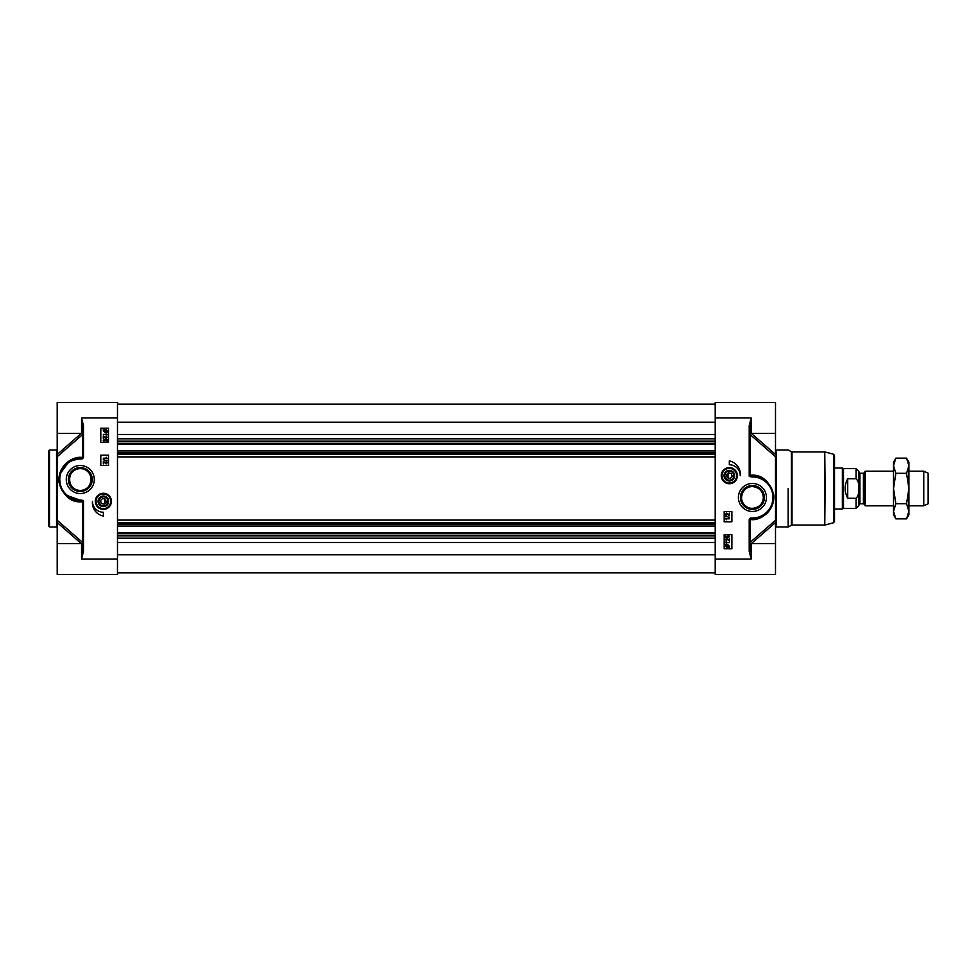 <?xml version="1.0" encoding="UTF-8"?>
<svg xmlns="http://www.w3.org/2000/svg" width="977" height="977" viewBox="0 0 977 977"><rect width="100%" height="100%" fill="white"/><g stroke="black" fill="none" stroke-linecap="round" stroke-linejoin="round"><path stroke-width="1.47" d="M48.85 450.666L48.85 526.334L49.497 526.982L49.497 450.018L48.85 450.666M104.515 506.013A4.824 4.824 0 0 1 98.677 502.496A4.824 4.824 0 0 1 102.182 496.646A4.824 4.824 0 0 1 108.044 500.163A4.824 4.824 0 0 1 104.515 506.013M102.267 496.975A4.494 4.494 0 0 1 107.69 502.557A4.494 4.494 0 0 1 100.142 504.45A4.494 4.494 0 0 1 102.267 496.975M104.087 504.205L101.242 503.387L100.521 500.517L102.646 498.453L105.492 499.259L106.212 502.141L104.087 504.205M101.535 493.849A7.694 7.694 0 0 0 95.893 503.167A7.694 7.694 0 0 0 105.198 508.797A7.694 7.694 0 0 0 110.841 499.491A7.694 7.694 0 0 0 101.535 493.849A7.694 7.694 0 0 0 95.893 503.167A7.694 7.694 0 0 0 105.198 508.797A7.694 7.694 0 0 0 110.841 499.491A7.694 7.694 0 0 0 101.535 493.849A7.694 7.694 0 0 1 111.06 501.323M104.624 506.465A5.288 5.288 0 0 0 107.189 497.659A5.288 5.288 0 0 0 98.286 499.845A5.288 5.288 0 0 0 104.624 506.465M82.837 502.239L82.837 551.272L81.555 559.052L81.555 543.652L57.191 543.652L57.191 574.439L117.472 574.439L117.472 402.561L57.191 402.561L57.191 456.723L82.386 434.741A17.684 8.634 -58.8 0 0 82.556 434.814L82.556 457.37A1.282 1.026 -90 0 1 81.555 458.36L80.273 458.36A21.164 21.164 0 0 0 59.108 479.524A21.164 21.164 0 0 0 80.273 500.688A1.282 1.001 -90 0 1 81.274 501.836L82.837 501.97L83.485 500.798L81.592 500.688L82.837 501.97L82.556 542.186A1.282 1.111 -110.5 0 1 82.679 542.992M103.342 463.867L103.342 461.327L106.151 463.379L106.823 462.646L106.102 461.413L107.214 462.658L106.139 463.867L103.806 461.987L103.342 463.867M107.262 460.79L103.281 459.666L107.262 460.79M103.342 458.213L106.359 458.213L106.249 457.273L107.214 458.689L103.342 458.213M104.356 439.565L103.623 440.297L104.576 441.115L105.443 440.297L105.125 439.149L107.104 439.516L107.104 441.433L106.652 439.894L105.626 439.687L104.612 441.616L103.709 441.311L103.244 440.297L104.356 439.565M103.306 438.551L103.306 436.011L106.114 438.062L106.774 437.342L106.053 436.096L107.165 437.354L106.102 438.551L103.757 436.67L103.306 438.551M103.306 434.386L106.31 434.386L106.2 433.446L107.165 434.863L103.306 434.386M106.175 431.858L103.684 430.772L104.002 429.904L106.175 431.858M106.456 431.639L104.258 429.685L106.786 430.784L106.456 431.639M107.299 432.396L105.235 432.603L103.244 430.784L103.367 428.891L105.223 428.927L107.226 430.772L107.299 432.396M100.802 442.325L100.802 428.207L108.496 428.207L108.496 442.325L100.802 442.325M100.802 465.406L100.802 455.148L108.496 455.148L108.496 465.406L100.802 465.406M103.367 516.076A13.593 13.593 0 0 1 92.461 501.323A10.906 10.906 0 0 0 103.367 512.229L103.367 516.076M82.679 434.008A1.282 1.111 -69.5 0 1 82.556 434.814A1.282 0.806 -0 0 0 82.825 434.423M82.471 433.727A1.282 1.111 -67.1 0 1 82.386 434.741A1.282 0.708 -131.1 0 0 81.409 433.348M117.472 417.948L81.555 417.948L82.837 425.728L82.837 457.077A1.282 1.282 0 0 1 81.555 458.36L81.555 458.995A1.93 1.93 0 0 0 83.485 457.077L83.485 425.728L81.555 417.948L81.555 433.348L57.191 433.348M59.414 475.958L60.476 487.01L65.886 495.046L81.592 500.688A1.282 1.001 -90 0 1 82.556 501.836L82.556 502.105M82.825 542.577A1.282 0.806 180 0 0 82.556 542.186A17.684 8.634 -121.2 0 0 82.386 542.259A1.282 1.111 -112.9 0 1 82.471 543.273M57.191 456.723L57.191 520.277L82.386 542.259A1.282 0.708 -48.9 0 1 81.409 543.652M81.555 458.36A1.282 1.282 0 0 0 82.837 457.077L82.556 457.37A1574.045 66.986 -177 0 0 81.274 457.37C73.116 456.369 57.448 465.113 58.986 482.369C63.395 495.974 70.82 502.459 81.274 501.836M81.531 500.688L80.273 500.041A20.529 20.529 0 0 1 59.756 479.524A20.529 20.529 0 0 1 80.273 458.995L81.555 458.995M57.191 532.795L57.191 533.564L57.191 532.795M57.191 543.652L57.191 522.536L81.384 543.676M57.191 520.277L57.191 522.536M82.837 551.272L83.485 551.272L83.485 500.798L81.531 500.041M82.837 425.728L83.485 425.728M117.472 559.052L81.555 559.052L83.485 551.272M59.768 474.297L69.001 461.608L80.273 458.36A1.282 1.026 90 0 0 81.274 457.37M92.229 479.524A11.944 11.944 0 0 1 80.273 491.468A11.944 11.944 0 0 1 68.329 479.524A11.944 11.944 0 0 1 80.273 467.568A11.944 11.944 0 0 1 92.229 479.524M94.281 479.524A13.996 13.996 0 0 0 73.275 467.397A13.996 13.996 0 0 0 73.275 491.651A13.996 13.996 0 0 0 94.281 479.524M111.427 501.323A8.072 8.072 0 0 0 99.336 494.338A8.072 8.072 0 0 0 99.336 508.309A8.072 8.072 0 0 0 111.427 501.323M69.379 479.524A10.906 10.906 0 0 1 80.273 468.618A10.906 10.906 0 0 1 91.179 479.524A10.906 10.906 0 0 1 80.273 490.43A10.906 10.906 0 0 1 69.379 479.524M80.273 490.43C65.41 490.124 66.863 467.604 80.273 468.618C93.694 467.604 95.148 490.124 80.273 490.43M104.649 503.656L104.649 499.027M752.424 486.57C759.117 487.315 762.756 490.955 763.318 497.476C764.087 506.465 751.398 512.046 744.938 505.414C738.136 500.419 742.117 486.204 752.424 486.57M731.455 473.613L732.176 476.483L730.051 478.547L727.206 477.741L726.485 474.859L728.61 472.795L731.455 473.613M728.048 473.344L728.048 477.973M741.519 497.476A10.906 10.906 0 0 1 752.424 486.57A10.906 10.906 0 0 1 763.318 497.476A10.906 10.906 0 0 1 752.424 508.382A10.906 10.906 0 0 1 741.519 497.476M721.258 475.677A8.072 8.072 0 0 0 733.361 482.662A8.072 8.072 0 0 0 733.361 468.691A8.072 8.072 0 0 0 721.258 475.677M731.162 483.151A7.694 7.694 0 0 0 736.805 473.833A7.694 7.694 0 0 0 727.499 468.203A7.694 7.694 0 0 0 721.856 477.509A7.694 7.694 0 0 0 731.162 483.151A7.694 7.694 0 0 1 721.637 475.677M764.368 497.476A11.944 11.944 0 0 1 752.424 509.432A11.944 11.944 0 0 1 740.468 497.476A11.944 11.944 0 0 1 752.424 485.532A11.944 11.944 0 0 1 764.368 497.476M751.276 543.652A1.282 0.708 48.9 0 1 750.312 542.259A17.684 8.634 121.2 0 0 750.141 542.186L750.141 519.63A1574.045 66.986 3 0 0 751.423 519.63C759.581 520.631 775.249 511.887 773.699 494.631C769.302 481.026 761.877 474.541 751.423 475.164L749.847 475.03L749.847 425.728L751.13 417.985L749.212 425.728L749.212 476.202L751.105 476.312A1.282 1.001 90 0 1 750.141 475.164L750.141 434.814A17.684 8.634 58.8 0 0 750.312 434.741A1.282 0.708 131.1 0 1 751.276 433.348M751.301 543.676L775.506 522.536L775.506 520.277L775.506 574.439L715.225 574.439L715.225 417.948L751.13 417.948L751.13 433.348L775.506 433.348L775.506 402.561L715.225 402.561L715.225 417.948M749.212 551.272L751.13 559.052L749.847 551.272L749.212 551.272L749.212 519.923A1.93 1.93 0 0 1 751.13 518.005L752.424 518.005A20.529 20.529 0 0 0 772.941 497.476A20.529 20.529 0 0 0 752.424 476.959L751.105 476.312A1.282 1.282 45.8 0 1 749.847 475.03L749.212 476.202L751.166 476.959M731.895 534.675L731.895 548.793L724.201 548.793L724.201 534.675L731.895 534.675M731.895 511.594L731.895 521.852L724.201 521.852L724.201 511.594L731.895 511.594M729.331 460.924A13.593 13.593 0 0 1 740.236 475.677A10.906 10.906 0 0 0 729.331 464.771L729.331 460.924M738.417 497.476A13.996 13.996 0 0 0 759.422 509.603A13.996 13.996 0 0 0 759.422 485.349A13.996 13.996 0 0 0 738.417 497.476M775.506 444.205L775.506 443.436L775.506 444.205M750.226 433.727A1.282 1.111 67.1 0 0 750.312 434.741L775.506 456.723L775.506 520.277L750.312 542.259A1.282 1.111 112.9 0 0 750.226 543.273M775.506 433.348L775.506 454.464L751.301 433.324M749.847 551.272L750.141 519.63A1.282 1.026 90 0 1 751.13 518.64L752.424 518.64A1.282 1.026 -90 0 0 751.423 519.63M773.405 494.741L772.38 504.511L767.519 512.302L759.117 517.554L753.279 518.628L751.13 518.005M763.953 479.731L758.909 477.338L752.424 476.312A21.164 21.164 0 0 1 773.589 497.476A21.164 21.164 0 0 1 752.424 518.64A21.164 21.164 0 0 0 773.589 497.476A21.164 21.164 0 0 0 752.424 476.312A1.282 1.001 90 0 1 751.423 475.164M767.14 482.272L771.158 487.645L773.332 494.215M752.424 476.959L751.166 476.312M749.847 425.728L749.212 425.728M749.212 519.923L749.847 519.923A1.282 1.282 0 0 1 751.13 518.64M749.872 434.423A1.282 0.806 0 0 0 750.141 434.814A1.282 1.111 69.5 0 1 750.006 434.008M750.006 542.992A1.282 1.111 110.5 0 1 750.141 542.186A1.282 0.806 180 0 0 749.872 542.577M725.398 544.604L727.462 544.397L729.453 546.216L729.318 548.109L727.474 548.073L725.471 546.228L725.398 544.604M726.509 545.142L729.013 546.228L728.695 547.096L726.509 545.142M726.241 545.361L728.439 547.315L725.911 546.216L726.241 545.361M729.392 542.614L726.375 542.614L726.485 543.554L725.52 542.137L729.392 542.614M729.392 538.449L729.392 540.989L726.583 538.938L725.911 539.658L726.632 540.904L725.52 539.646L726.595 538.449L728.94 540.33L729.392 538.449M728.341 537.435L729.062 536.703L728.121 535.885L727.254 536.703L727.572 537.851L725.593 537.484L725.593 535.567L726.045 537.106L727.071 537.313L728.085 535.384L728.989 535.689L729.453 536.703L728.341 537.435M729.343 518.787L726.338 518.787L726.448 519.727L725.484 518.311L729.343 518.787M725.435 516.21L729.416 517.334L725.435 516.21M729.343 513.133L729.343 515.673L726.534 513.621L725.874 514.354L726.595 515.587L725.484 514.342L726.546 513.133L728.891 515.013L729.343 513.133M834.517 488.5L834.517 455.49L833.564 454.256L833.564 522.744L834.517 521.51L834.517 488.5M728.073 470.535A5.288 5.288 0 0 0 725.508 479.341A5.288 5.288 0 0 0 734.411 477.155A5.288 5.288 0 0 0 728.073 470.535M728.183 470.987A4.824 4.824 0 0 1 734.008 474.504A4.824 4.824 0 0 1 730.515 480.354A4.824 4.824 0 0 1 724.641 476.837A4.824 4.824 0 0 1 728.183 470.987M730.43 480.025A4.494 4.494 0 0 1 725.007 474.443A4.494 4.494 0 0 1 732.555 472.55A4.494 4.494 0 0 1 730.43 480.025M117.472 526.334L715.225 526.334M117.472 450.666L715.225 450.666M117.472 443.985L715.225 443.985M117.472 533.015L715.225 533.015M863.424 503.766L859.907 503.766L859.907 473.234L863.424 473.234L863.424 503.766L864.315 504.279L864.315 472.721L865.195 471.183L865.195 505.817L893.515 505.817M856.06 498.27L856.06 508.382L858.881 505.561L858.881 471.439L856.06 468.618L856.06 478.73C860.322 482.858 860.322 494.142 856.06 498.27L847.718 498.27C844.323 491.761 844.323 485.239 847.718 478.73L856.06 478.73M847.718 498.27L847.718 478.73M856.06 468.618L843.493 468.618L843.493 508.382L856.06 508.382M834.517 467.971L842.382 467.971L842.382 509.029L834.517 509.029M908.915 471.183L923.753 471.183L923.753 505.817L908.915 505.817M923.753 471.183L928.15 473.234L928.15 503.766L923.753 505.817M893.515 465.724L893.515 462.206L895.86 458.14L893.515 465.724L895.86 473.32L893.515 488.5L893.515 465.724M895.86 518.86L893.515 514.794L893.515 488.5L895.86 503.68L893.515 511.276L895.86 518.86L906.558 518.86L908.915 511.276L908.915 514.794L906.558 518.86M906.558 458.14L908.915 462.206L908.915 511.276L906.558 503.68L908.915 488.5L906.558 473.32L908.915 465.724L906.558 458.14L895.86 458.14M895.86 503.68L906.558 503.68M895.86 473.32L906.558 473.32M49.497 450.018L56.544 450.018L56.544 526.982L49.497 526.982M105.113 508.431A7.315 7.315 0 0 0 110.462 499.589A7.315 7.315 0 0 0 101.62 494.228A7.315 7.315 0 0 0 96.259 503.07A7.315 7.315 0 0 0 105.113 508.431M82.837 457.077L83.485 457.077M80.273 458.36L80.273 458.995M80.273 500.688L80.273 500.041M81.384 433.324L57.191 454.464M715.225 559.052L751.13 559.052L751.13 543.652L749.847 542.369M752.424 518.64L752.424 518.005M775.506 527.629L776.153 526.982L776.153 450.018L775.506 449.371M788.158 488.5L788.158 526.982L788.158 488.5M825.101 488.5L824.771 451.948L824.771 525.052L825.101 488.5M788.488 450.104L791.37 451.765L791.37 525.235L788.488 526.896M824.771 525.052L792.005 525.052L792.005 451.948L824.771 451.948M727.584 468.569A7.315 7.315 0 0 0 722.235 477.411A7.315 7.315 0 0 0 731.077 482.772A7.315 7.315 0 0 0 736.426 473.93A7.315 7.315 0 0 0 727.584 468.569M117.472 526.078L715.225 526.078M117.472 524.148L715.225 524.148M117.472 523.513L715.225 523.513M117.472 522.732L715.225 522.732M117.472 520.106L715.225 520.106M117.472 456.894L715.225 456.894M117.472 454.268L715.225 454.268M117.472 453.487L715.225 453.487M117.472 452.852L715.225 452.852M117.472 450.922L715.225 450.922M117.472 443.729L715.225 443.729M117.472 441.787L715.225 441.787M117.472 441.164L715.225 441.164M117.472 438.807L715.225 438.807M117.472 434.46L715.225 434.46M117.472 422.223L715.225 422.223M117.472 554.777L715.225 554.777M117.472 542.54L715.225 542.54M117.472 538.193L715.225 538.193M117.472 535.836L715.225 535.836M117.472 535.213L715.225 535.213M117.472 533.271L715.225 533.271M81.555 433.348L82.837 434.631M56.544 450.018L57.191 449.371M56.544 526.982L57.191 527.629M81.555 543.652L82.837 542.369M751.13 433.348L749.847 434.631M751.13 543.652L775.506 543.652M776.153 526.982L788.158 526.982M776.153 450.018L788.158 450.018M833.564 454.256L825.101 451.985M833.564 522.744L825.101 525.015M792.005 525.052L791.37 525.235M791.37 451.765L792.005 451.948M117.472 404.16L715.225 404.16M117.472 572.84L715.225 572.84M863.424 473.234L864.315 472.721M864.315 504.279L865.195 505.817M859.907 473.234L858.881 472.209M859.907 503.766L858.881 504.791M843.493 468.618L842.382 467.971M843.493 508.382L842.382 509.029M865.195 471.183L893.515 471.183"/></g></svg>

